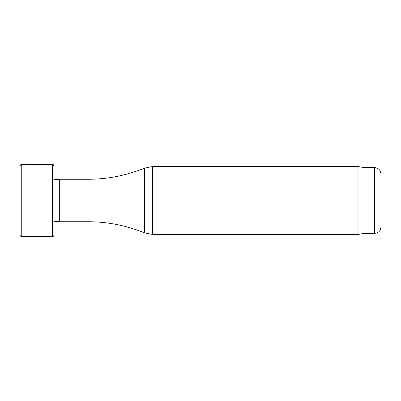 <?xml version="1.0" encoding="UTF-8"?>
<svg xmlns="http://www.w3.org/2000/svg" width="401" height="401" viewBox="0 0 401 401"><rect width="100%" height="100%" fill="white"/><g stroke="black" fill="none" stroke-linecap="round" stroke-linejoin="round"><path stroke-width="0.6" d="M54.015 221.377L59.323 221.728L59.323 179.272L54.015 179.623M363.968 233.407L363.968 167.593L374.579 167.593L374.579 233.407L363.968 233.407L357.948 234.465L357.948 166.535L152.515 166.535L152.515 234.465L144.45 232.876L144.45 168.124L152.515 166.535M374.579 233.407C378.449 233.026 380.574 230.906 380.95 227.036L380.95 173.964C380.574 170.094 378.449 167.974 374.579 167.593M20.075 234.625L20.05 234.916A1.699 1.679 165.9 0 0 21.749 236.59L21.749 164.41L37.032 164.48L37.032 236.52L20.917 236.379M37.032 164.48L52.32 164.41A1.699 1.679 -14.1 0 1 54.015 166.084L53.148 164.621L52.32 164.41L52.32 236.59L37.032 236.52M59.323 221.728L87.984 221.728L87.984 179.272L59.323 179.272M87.984 179.272C107.533 179.232 126.355 175.518 144.45 168.124M87.984 221.728C107.533 221.768 126.355 225.482 144.45 232.876M357.948 234.465L152.515 234.465M363.968 167.593L357.948 166.535M20.05 234.916L20.05 166.084C20.481 164.746 21.047 164.184 21.749 164.41M52.32 236.59C53.153 236.685 53.719 236.129 54.015 234.916L54.015 166.084"/></g></svg>
